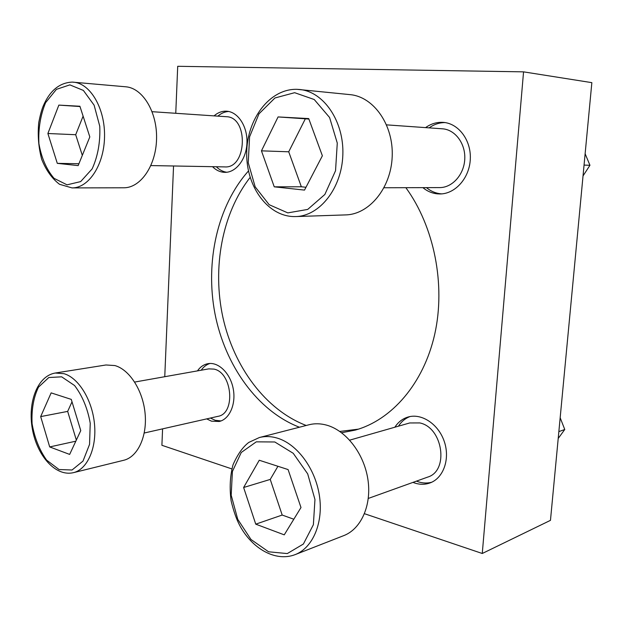 <?xml version="1.0" encoding="UTF-8"?>
<svg xmlns="http://www.w3.org/2000/svg" width="623" height="623" viewBox="0 0 623 623"><rect width="100%" height="100%" fill="white"/><g stroke="black" fill="none" stroke-linecap="round" stroke-linejoin="round"><path stroke-width="0.93" d="M206.68 418.89L211.485 421.164L219.187 421.491C229.614 419.224 236.257 403.938 233.181 388.557C230.253 373.154 218.447 361.714 208.02 363.668C203.807 364.455 200.279 366.861 197.444 370.887M221.025 420.93L215.215 420.307L210.418 418.049M201.198 370.218C203.573 366.838 206.478 364.587 209.912 363.466M212.529 166.684C215.784 169.962 219.436 171.823 223.478 172.275L224.825 172.353C236.062 172.649 246.474 159.052 246.957 142.792C247.588 126.539 238.064 111.883 226.749 111.213C222.177 110.941 217.941 112.498 214.055 115.878M226.733 172.26C222.902 171.691 219.436 169.861 216.345 166.754M217.886 116.135C221.181 113.261 224.771 111.712 228.657 111.47M422.892 187.64C427.152 191.199 431.91 193.262 437.182 193.839L439.947 193.963C455.226 193.971 469.446 178.139 470.295 159.278C471.346 140.416 458.653 123.409 443.28 122.381C436.941 121.96 431.038 123.704 425.571 127.614M441.707 193.878L440.702 193.8C435.446 193.231 430.695 191.175 426.444 187.632M429.138 127.871C434.036 124.359 439.34 122.599 445.04 122.583M412.948 482.397L415.214 483.191C420.323 484.725 425.252 484.639 429.995 482.942C443.444 478.191 450.258 459.026 444.331 441.645C438.584 424.208 421.755 413.033 408.221 416.982C402.676 418.601 398.229 422.012 394.881 427.207M431.7 482.233C427.471 483.362 423.134 483.261 418.695 481.937L416.437 481.143M398.416 426.202C401.368 421.6 405.23 418.383 410.004 416.561M248.476 170.967C217.31 205.909 205.037 261.995 214.982 313.758C225.105 365.452 257.354 410.993 299.429 427.23M358.474 429.138L339.792 431.443M306.22 425.478C265.515 409.903 233.921 366.924 222.917 317.45C212.116 267.882 221.99 213.494 250.135 177.415M341.606 432.744L355.157 430.127C391.548 420.151 423.57 383.784 434.729 334.232C445.827 284.719 434.184 226.507 405.869 187.694M364.486 513.71L482.264 553.489L550.467 520.345L591.85 82.649L523.554 71.855L177.711 66.295L175.756 113.293M173.552 165.983L164.76 376.705M162.587 428.865L161.902 445.289L231.811 468.901M482.264 553.489L523.554 71.855M243.624 487.498L255.749 524.161L284.252 534.846L300.987 507.527L288.091 469.571L259.254 460.241L243.624 487.498L270.234 479.422L282.196 515.05L255.749 524.161M259.37 437.533L308.969 424.769C314.623 423.329 320.51 423.453 326.623 425.135C345.96 430.438 363.871 453.342 367.85 479.071C371.923 504.794 361.317 528.911 343.764 535.616L295.131 554.626C275.522 562.18 252.035 548.653 239.645 525.298C236.405 519.091 233.563 510.969 231.125 500.923C229.435 488.23 230.043 476.237 232.963 464.945C237.511 454.471 242.799 446.956 248.811 442.408L259.37 437.533C265.087 436.077 271.052 436.264 277.258 438.109C296.891 443.888 315.207 468.223 319.365 495.402C323.617 522.58 312.917 547.843 295.131 554.626M349.682 440.15L409.716 422.962L419.785 422.931C442.93 427.487 449.23 470.972 427.588 477.132L368.31 498.431M261.45 150.844L274.245 186.83L304.507 190.101L322.371 155.781L308.712 118.58L278.076 116.929L261.45 150.844L288.722 151.794L301.345 186.775L274.245 186.83M297.163 89.338L350.056 94.634C373.792 96.697 393.666 125.091 392.194 156.646C391.01 188.216 369.143 214.468 345.672 214.904L295.691 216.57C319.537 216.142 341.747 188.419 342.837 154.987C344.208 121.578 323.789 91.581 299.632 89.502L297.062 89.33C269.416 88.505 246.677 119.624 246.7 153.351C246.28 187.079 268.388 217.419 295.691 216.57M442.12 128.79L442.416 128.805C455.125 129.561 465.615 143.563 464.766 159.091C464.08 174.619 452.321 187.694 439.682 187.593L384.041 187.757M47.885 133.509L57.293 163.351L78.155 165.609L89.821 136.912L79.908 106.245L58.85 105.108L47.885 133.509L75.695 134.716L82.314 155.376M72.33 82.111L125.753 86.792C142.722 87.999 157.323 112.093 156.56 138.937C156.023 165.788 140.51 188.029 123.751 187.78L71.995 187.905C88.723 188.169 104.134 164.877 104.539 136.717C105.162 108.573 90.421 83.357 73.467 82.174L72.221 82.104C59.419 82.688 49.708 90.756 43.104 106.307C41.57 110.092 40.121 115.512 38.751 122.575C37.551 135.23 38.525 147.456 41.679 159.27C46.001 170.141 51.943 178.474 59.497 184.283L71.995 187.905M226.157 116.696L226.305 116.703C248.803 116.89 247.012 168.778 224.724 166.902L150.891 165.578M40.682 416.6L49.7 446.932L69.651 454.416L80.764 430.602L71.271 399.39L51.148 392.879L40.682 416.6L67.666 411.398L76.341 440.072M55.237 373.029L105.996 364.977L114.842 365.553C129.491 369.517 143.01 390.528 145.104 413.563C147.308 436.591 137.675 457.002 123.728 460.272L73.413 472.67C55.354 476.906 37.053 455.538 32.38 429.122C27.56 402.731 37.123 376.105 55.237 373.029L64.052 373.699C78.669 377.943 92.29 400.021 94.501 424.115C96.822 448.217 87.298 469.423 73.413 472.67M134.677 382.063L208.775 368.871L213.993 369.104C232.41 372.585 235.829 413.711 217.949 416.343L144.248 433.008M558.208 438.46L564.765 429.481L558.854 431.622M564.765 429.481L560.17 417.776M583.035 175.912L589.95 165.274L584.055 165.095M589.95 165.274L585.129 153.749M277.928 466.284L270.234 479.422M282.196 515.05L293.815 519.232M72.011 401.827L67.666 411.398M75.819 441.193L49.7 446.932M80.001 106.541L58.85 105.108M83.108 116.143L75.695 134.716M78.911 163.748L57.293 163.351M308.883 119.055L278.076 116.929M305.309 118.861L288.722 151.794M301.345 186.775L305.986 187.274M274.805 441.98L293.238 453.303L307.692 473.877L314.958 499.521L313.377 524.706L303.385 544.027L287.289 553.574L268.575 551.783L250.983 539.479L237.752 519.325L231.188 495.207L232.41 471.479L241.257 452.477L256.279 441.847L274.805 441.98M294.64 92.695L314.226 99.516L329.583 117.498L337.277 143.072L335.54 170.725L324.856 194.469L307.707 209.421L287.818 212.887L269.159 204.694L255.165 186.822L248.25 162.751L249.582 136.858L258.989 113.807L274.953 97.975L294.64 92.695M69.862 84.876L83.373 90.428L94.12 105.186L99.758 126.235C100.42 142.06 97.873 156.28 92.126 168.911L80.655 181.597L67.05 184.836L54.053 178.342C46.515 169.534 41.461 157.954 38.914 143.609C38.205 128.743 40.44 115.091 45.611 102.655L56.405 89.362L69.862 84.876M61.661 376.829L74.565 385.52C82.329 395.714 87.547 408.275 90.234 423.196L89.556 444.363L82.999 461.09L72.05 469.999L59.053 469.54L46.616 460.124C39.389 449.946 34.553 437.813 32.092 423.733C31.407 409.638 33.541 397.443 38.486 387.156L48.796 377.53L61.661 376.829M386.587 124.865L442.416 128.805M152.129 111.696L226.305 116.703"/></g></svg>
